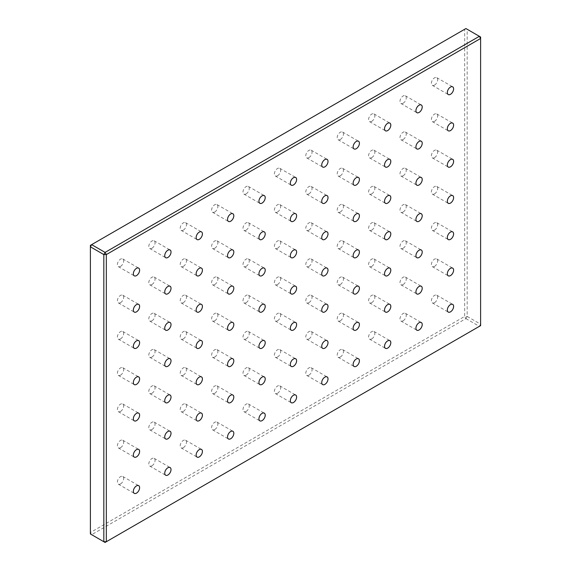 <?xml version="1.0" encoding="UTF-8"?>
<svg xmlns="http://www.w3.org/2000/svg" width="571" height="571" viewBox="0 0 571 571"><rect width="100%" height="100%" fill="white"/><g stroke="black" fill="none" stroke-linecap="round" stroke-linejoin="round"><path stroke-width="0.43" stroke-dasharray="2.85 2.14" d="M120.531 266.393A4.44 2.562 120 0 0 123.429 262.482A4.44 2.562 120 0 0 122.751 258.92A4.44 2.562 120 0 0 120.531 259.141A4.44 2.562 120 0 0 117.626 263.053A4.44 2.562 120 0 0 118.311 266.614A4.44 2.562 120 0 0 120.531 266.393M151.929 248.264A4.44 2.562 120 0 0 154.827 244.352A4.44 2.562 120 0 0 154.149 240.791A4.44 2.562 120 0 0 151.929 241.012A4.44 2.562 120 0 0 149.024 244.923A4.44 2.562 120 0 0 149.709 248.485A4.44 2.562 120 0 0 151.929 248.264M183.327 230.134A4.44 2.562 120 0 0 186.232 226.223A4.44 2.562 120 0 0 185.546 222.661A4.44 2.562 120 0 0 183.327 222.883A4.44 2.562 120 0 0 180.429 226.794A4.44 2.562 120 0 0 181.107 230.356A4.44 2.562 120 0 0 183.327 230.134M214.725 212.005A4.44 2.562 120 0 0 217.63 208.094A4.44 2.562 120 0 0 216.944 204.539A4.44 2.562 120 0 0 214.725 204.753A4.44 2.562 120 0 0 211.827 208.672A4.44 2.562 120 0 0 212.505 212.226A4.44 2.562 120 0 0 214.725 212.005M246.122 193.876A4.44 2.562 120 0 0 249.027 189.965A4.44 2.562 120 0 0 248.342 186.41A4.44 2.562 120 0 0 246.122 186.624A4.44 2.562 120 0 0 243.225 190.543A4.44 2.562 120 0 0 243.903 194.097A4.44 2.562 120 0 0 246.122 193.876M277.527 175.754A4.44 2.562 120 0 0 280.425 171.835A4.44 2.562 120 0 0 279.747 168.281A4.44 2.562 120 0 0 277.527 168.502A4.44 2.562 120 0 0 274.622 172.413A4.44 2.562 120 0 0 275.308 175.968A4.44 2.562 120 0 0 277.527 175.754M308.925 157.625A4.44 2.562 120 0 0 311.823 153.713A4.44 2.562 120 0 0 311.145 150.152A4.44 2.562 120 0 0 308.925 150.373A4.44 2.562 120 0 0 306.02 154.284A4.44 2.562 120 0 0 306.706 157.846A4.44 2.562 120 0 0 308.925 157.625M340.323 139.495A4.44 2.562 120 0 0 343.221 135.584A4.44 2.562 120 0 0 342.543 132.022A4.44 2.562 120 0 0 340.323 132.244A4.44 2.562 120 0 0 337.425 136.155A4.44 2.562 120 0 0 338.103 139.717A4.44 2.562 120 0 0 340.323 139.495M371.721 121.366A4.44 2.562 120 0 0 374.626 117.455A4.44 2.562 120 0 0 373.941 113.893A4.44 2.562 120 0 0 371.721 114.114A4.44 2.562 120 0 0 368.823 118.026A4.44 2.562 120 0 0 369.501 121.587A4.44 2.562 120 0 0 371.721 121.366M403.119 103.237A4.44 2.562 120 0 0 406.024 99.325A4.44 2.562 120 0 0 405.339 95.764A4.44 2.562 120 0 0 403.119 95.985A4.44 2.562 120 0 0 400.221 99.904A4.44 2.562 120 0 0 400.899 103.458A4.44 2.562 120 0 0 403.119 103.237M434.517 85.108A4.44 2.562 120 0 0 437.422 81.196A4.44 2.562 120 0 0 436.744 77.642A4.44 2.562 120 0 0 434.517 77.856A4.44 2.562 120 0 0 431.619 81.774A4.44 2.562 120 0 0 432.297 85.329A4.44 2.562 120 0 0 434.517 85.108M120.531 302.651A4.44 2.562 120 0 0 123.429 298.733A4.44 2.562 120 0 0 122.751 295.178A4.44 2.562 120 0 0 120.531 295.4A4.44 2.562 120 0 0 117.626 299.311A4.44 2.562 120 0 0 118.311 302.866A4.44 2.562 120 0 0 120.531 302.651M434.517 121.366A4.44 2.562 120 0 0 437.422 117.455A4.44 2.562 120 0 0 436.744 113.893A4.44 2.562 120 0 0 434.517 114.114A4.44 2.562 120 0 0 431.619 118.026A4.44 2.562 120 0 0 432.297 121.587A4.44 2.562 120 0 0 434.517 121.366M120.531 338.903A4.44 2.562 120 0 0 123.429 334.991A4.44 2.562 120 0 0 122.751 331.437A4.44 2.562 120 0 0 120.531 331.651A4.44 2.562 120 0 0 117.626 335.57A4.44 2.562 120 0 0 118.311 339.124A4.44 2.562 120 0 0 120.531 338.903M434.517 157.625A4.44 2.562 120 0 0 437.422 153.713A4.44 2.562 120 0 0 436.744 150.152A4.44 2.562 120 0 0 434.517 150.373A4.44 2.562 120 0 0 431.619 154.284A4.44 2.562 120 0 0 432.297 157.846A4.44 2.562 120 0 0 434.517 157.625M120.531 375.161A4.44 2.562 120 0 0 123.429 371.25A4.44 2.562 120 0 0 122.751 367.688A4.44 2.562 120 0 0 120.531 367.91A4.44 2.562 120 0 0 117.626 371.821A4.44 2.562 120 0 0 118.311 375.383A4.44 2.562 120 0 0 120.531 375.161M434.517 193.883A4.44 2.562 120 0 0 437.422 189.965A4.44 2.562 120 0 0 436.744 186.41A4.44 2.562 120 0 0 434.517 186.631A4.44 2.562 120 0 0 431.619 190.543A4.44 2.562 120 0 0 432.297 194.097A4.44 2.562 120 0 0 434.517 193.883M120.531 411.42A4.44 2.562 120 0 0 123.429 407.508A4.44 2.562 120 0 0 122.751 403.947A4.44 2.562 120 0 0 120.531 404.168A4.44 2.562 120 0 0 117.626 408.079A4.44 2.562 120 0 0 118.311 411.641A4.44 2.562 120 0 0 120.531 411.42M434.517 230.134A4.44 2.562 120 0 0 437.422 226.223A4.44 2.562 120 0 0 436.744 222.669A4.44 2.562 120 0 0 434.517 222.883A4.44 2.562 120 0 0 431.619 226.801A4.44 2.562 120 0 0 432.297 230.356A4.44 2.562 120 0 0 434.517 230.134M120.531 447.678A4.44 2.562 120 0 0 123.429 443.76A4.44 2.562 120 0 0 122.751 440.205A4.44 2.562 120 0 0 120.531 440.427A4.44 2.562 120 0 0 117.626 444.338A4.44 2.562 120 0 0 118.311 447.892A4.44 2.562 120 0 0 120.531 447.678M434.517 266.393A4.44 2.562 120 0 0 437.422 262.482A4.44 2.562 120 0 0 436.744 258.92A4.44 2.562 120 0 0 434.517 259.141A4.44 2.562 120 0 0 431.619 263.053A4.44 2.562 120 0 0 432.297 266.614A4.44 2.562 120 0 0 434.517 266.393M120.531 483.93A4.44 2.562 120 0 0 123.429 480.018A4.44 2.562 120 0 0 122.751 476.464A4.44 2.562 120 0 0 120.531 476.678A4.44 2.562 120 0 0 117.626 480.596A4.44 2.562 120 0 0 118.311 484.151A4.44 2.562 120 0 0 120.531 483.93M151.929 465.8A4.44 2.562 120 0 0 154.827 461.889A4.44 2.562 120 0 0 154.149 458.335A4.44 2.562 120 0 0 151.929 458.556A4.44 2.562 120 0 0 149.024 462.467A4.44 2.562 120 0 0 149.709 466.022A4.44 2.562 120 0 0 151.929 465.8M183.327 447.678A4.44 2.562 120 0 0 186.232 443.76A4.44 2.562 120 0 0 185.546 440.205A4.44 2.562 120 0 0 183.327 440.427A4.44 2.562 120 0 0 180.429 444.338A4.44 2.562 120 0 0 181.107 447.892A4.44 2.562 120 0 0 183.327 447.678M214.725 429.549A4.44 2.562 120 0 0 217.63 425.638A4.44 2.562 120 0 0 216.944 422.076A4.44 2.562 120 0 0 214.725 422.297A4.44 2.562 120 0 0 211.827 426.209A4.44 2.562 120 0 0 212.505 429.77A4.44 2.562 120 0 0 214.725 429.549M246.122 411.42A4.44 2.562 120 0 0 249.027 407.508A4.44 2.562 120 0 0 248.342 403.947A4.44 2.562 120 0 0 246.122 404.168A4.44 2.562 120 0 0 243.225 408.079A4.44 2.562 120 0 0 243.903 411.641A4.44 2.562 120 0 0 246.122 411.42M277.527 393.291A4.44 2.562 120 0 0 280.425 389.379A4.44 2.562 120 0 0 279.747 385.818A4.44 2.562 120 0 0 277.527 386.039A4.44 2.562 120 0 0 274.622 389.95A4.44 2.562 120 0 0 275.308 393.512A4.44 2.562 120 0 0 277.527 393.291M308.925 375.161A4.44 2.562 120 0 0 311.823 371.25A4.44 2.562 120 0 0 311.145 367.695A4.44 2.562 120 0 0 308.925 367.91A4.44 2.562 120 0 0 306.02 371.828A4.44 2.562 120 0 0 306.706 375.383A4.44 2.562 120 0 0 308.925 375.161M340.323 357.032A4.44 2.562 120 0 0 343.221 353.121A4.44 2.562 120 0 0 342.543 349.566A4.44 2.562 120 0 0 340.323 349.78A4.44 2.562 120 0 0 337.425 353.699A4.44 2.562 120 0 0 338.103 357.253A4.44 2.562 120 0 0 340.323 357.032M371.721 338.91A4.44 2.562 120 0 0 374.626 334.991A4.44 2.562 120 0 0 373.941 331.437A4.44 2.562 120 0 0 371.721 331.658A4.44 2.562 120 0 0 368.823 335.57A4.44 2.562 120 0 0 369.501 339.124A4.44 2.562 120 0 0 371.721 338.91M403.119 320.781A4.44 2.562 120 0 0 406.024 316.869A4.44 2.562 120 0 0 405.339 313.308A4.44 2.562 120 0 0 403.119 313.529A4.44 2.562 120 0 0 400.221 317.44A4.44 2.562 120 0 0 400.899 321.002A4.44 2.562 120 0 0 403.119 320.781M151.929 284.522A4.44 2.562 120 0 0 154.827 280.604A4.44 2.562 120 0 0 154.149 277.049A4.44 2.562 120 0 0 151.929 277.27A4.44 2.562 120 0 0 149.024 281.182A4.44 2.562 120 0 0 149.709 284.743A4.44 2.562 120 0 0 151.929 284.522M183.327 266.393A4.44 2.562 120 0 0 186.232 262.482A4.44 2.562 120 0 0 185.546 258.92A4.44 2.562 120 0 0 183.327 259.141A4.44 2.562 120 0 0 180.429 263.053A4.44 2.562 120 0 0 181.107 266.614A4.44 2.562 120 0 0 183.327 266.393M214.725 248.264A4.44 2.562 120 0 0 217.63 244.352A4.44 2.562 120 0 0 216.944 240.791A4.44 2.562 120 0 0 214.725 241.012A4.44 2.562 120 0 0 211.827 244.923A4.44 2.562 120 0 0 212.505 248.485A4.44 2.562 120 0 0 214.725 248.264M246.122 230.134A4.44 2.562 120 0 0 249.027 226.223A4.44 2.562 120 0 0 248.342 222.661A4.44 2.562 120 0 0 246.122 222.883A4.44 2.562 120 0 0 243.225 226.794A4.44 2.562 120 0 0 243.903 230.356A4.44 2.562 120 0 0 246.122 230.134M277.527 212.005A4.44 2.562 120 0 0 280.425 208.094A4.44 2.562 120 0 0 279.747 204.539A4.44 2.562 120 0 0 277.527 204.753A4.44 2.562 120 0 0 274.622 208.672A4.44 2.562 120 0 0 275.308 212.226A4.44 2.562 120 0 0 277.527 212.005M308.925 193.883A4.44 2.562 120 0 0 311.823 189.965A4.44 2.562 120 0 0 311.145 186.41A4.44 2.562 120 0 0 308.925 186.631A4.44 2.562 120 0 0 306.02 190.543A4.44 2.562 120 0 0 306.706 194.097A4.44 2.562 120 0 0 308.925 193.883M340.323 175.754A4.44 2.562 120 0 0 343.221 171.835A4.44 2.562 120 0 0 342.543 168.281A4.44 2.562 120 0 0 340.323 168.502A4.44 2.562 120 0 0 337.425 172.413A4.44 2.562 120 0 0 338.103 175.968A4.44 2.562 120 0 0 340.323 175.754M371.721 157.625A4.44 2.562 120 0 0 374.626 153.713A4.44 2.562 120 0 0 373.941 150.152A4.44 2.562 120 0 0 371.721 150.373A4.44 2.562 120 0 0 368.823 154.284A4.44 2.562 120 0 0 369.501 157.846A4.44 2.562 120 0 0 371.721 157.625M403.119 139.495A4.44 2.562 120 0 0 406.024 135.584A4.44 2.562 120 0 0 405.339 132.022A4.44 2.562 120 0 0 403.119 132.244A4.44 2.562 120 0 0 400.221 136.155A4.44 2.562 120 0 0 400.899 139.717A4.44 2.562 120 0 0 403.119 139.495M151.929 320.774A4.44 2.562 120 0 0 154.827 316.862A4.44 2.562 120 0 0 154.149 313.308A4.44 2.562 120 0 0 151.929 313.529A4.44 2.562 120 0 0 149.024 317.44A4.44 2.562 120 0 0 149.709 320.995A4.44 2.562 120 0 0 151.929 320.774M183.327 302.651A4.44 2.562 120 0 0 186.232 298.733A4.44 2.562 120 0 0 185.546 295.178A4.44 2.562 120 0 0 183.327 295.4A4.44 2.562 120 0 0 180.429 299.311A4.44 2.562 120 0 0 181.107 302.866A4.44 2.562 120 0 0 183.327 302.651M214.725 284.522A4.44 2.562 120 0 0 217.63 280.611A4.44 2.562 120 0 0 216.944 277.049A4.44 2.562 120 0 0 214.725 277.27A4.44 2.562 120 0 0 211.827 281.182A4.44 2.562 120 0 0 212.505 284.743A4.44 2.562 120 0 0 214.725 284.522M246.122 266.393A4.44 2.562 120 0 0 249.027 262.482A4.44 2.562 120 0 0 248.342 258.92A4.44 2.562 120 0 0 246.122 259.141A4.44 2.562 120 0 0 243.225 263.053A4.44 2.562 120 0 0 243.903 266.614A4.44 2.562 120 0 0 246.122 266.393M277.527 248.264A4.44 2.562 120 0 0 280.425 244.352A4.44 2.562 120 0 0 279.747 240.791A4.44 2.562 120 0 0 277.527 241.012A4.44 2.562 120 0 0 274.622 244.923A4.44 2.562 120 0 0 275.308 248.485A4.44 2.562 120 0 0 277.527 248.264M308.925 230.134A4.44 2.562 120 0 0 311.823 226.223A4.44 2.562 120 0 0 311.145 222.661A4.44 2.562 120 0 0 308.925 222.883A4.44 2.562 120 0 0 306.02 226.801A4.44 2.562 120 0 0 306.706 230.356A4.44 2.562 120 0 0 308.925 230.134M340.323 212.005A4.44 2.562 120 0 0 343.221 208.094A4.44 2.562 120 0 0 342.543 204.539A4.44 2.562 120 0 0 340.323 204.753A4.44 2.562 120 0 0 337.425 208.672A4.44 2.562 120 0 0 338.103 212.226A4.44 2.562 120 0 0 340.323 212.005M371.721 193.883A4.44 2.562 120 0 0 374.626 189.965A4.44 2.562 120 0 0 373.941 186.41A4.44 2.562 120 0 0 371.721 186.631A4.44 2.562 120 0 0 368.823 190.543A4.44 2.562 120 0 0 369.501 194.097A4.44 2.562 120 0 0 371.721 193.883M403.119 175.754A4.44 2.562 120 0 0 406.024 171.842A4.44 2.562 120 0 0 405.339 168.281A4.44 2.562 120 0 0 403.119 168.502A4.44 2.562 120 0 0 400.221 172.413A4.44 2.562 120 0 0 400.899 175.975A4.44 2.562 120 0 0 403.119 175.754M151.929 357.032A4.44 2.562 120 0 0 154.827 353.121A4.44 2.562 120 0 0 154.149 349.559A4.44 2.562 120 0 0 151.929 349.78A4.44 2.562 120 0 0 149.024 353.699A4.44 2.562 120 0 0 149.709 357.253A4.44 2.562 120 0 0 151.929 357.032M183.327 338.903A4.44 2.562 120 0 0 186.232 334.991A4.44 2.562 120 0 0 185.546 331.437A4.44 2.562 120 0 0 183.327 331.651A4.44 2.562 120 0 0 180.429 335.57A4.44 2.562 120 0 0 181.107 339.124A4.44 2.562 120 0 0 183.327 338.903M214.725 320.781A4.44 2.562 120 0 0 217.63 316.862A4.44 2.562 120 0 0 216.944 313.308A4.44 2.562 120 0 0 214.725 313.529A4.44 2.562 120 0 0 211.827 317.44A4.44 2.562 120 0 0 212.505 320.995A4.44 2.562 120 0 0 214.725 320.781M246.122 302.651A4.44 2.562 120 0 0 249.027 298.733A4.44 2.562 120 0 0 248.342 295.178A4.44 2.562 120 0 0 246.122 295.4A4.44 2.562 120 0 0 243.225 299.311A4.44 2.562 120 0 0 243.903 302.873A4.44 2.562 120 0 0 246.122 302.651M277.527 284.522A4.44 2.562 120 0 0 280.425 280.611A4.44 2.562 120 0 0 279.747 277.049A4.44 2.562 120 0 0 277.527 277.27A4.44 2.562 120 0 0 274.622 281.182A4.44 2.562 120 0 0 275.308 284.743A4.44 2.562 120 0 0 277.527 284.522M308.925 266.393A4.44 2.562 120 0 0 311.823 262.482A4.44 2.562 120 0 0 311.145 258.92A4.44 2.562 120 0 0 308.925 259.141A4.44 2.562 120 0 0 306.02 263.053A4.44 2.562 120 0 0 306.706 266.614A4.44 2.562 120 0 0 308.925 266.393M340.323 248.264A4.44 2.562 120 0 0 343.221 244.352A4.44 2.562 120 0 0 342.543 240.791A4.44 2.562 120 0 0 340.323 241.012A4.44 2.562 120 0 0 337.425 244.923A4.44 2.562 120 0 0 338.103 248.485A4.44 2.562 120 0 0 340.323 248.264M371.721 230.134A4.44 2.562 120 0 0 374.626 226.223A4.44 2.562 120 0 0 373.941 222.669A4.44 2.562 120 0 0 371.721 222.883A4.44 2.562 120 0 0 368.823 226.801A4.44 2.562 120 0 0 369.501 230.356A4.44 2.562 120 0 0 371.721 230.134M403.119 212.005A4.44 2.562 120 0 0 406.024 208.094A4.44 2.562 120 0 0 405.339 204.539A4.44 2.562 120 0 0 403.119 204.761A4.44 2.562 120 0 0 400.221 208.672A4.44 2.562 120 0 0 400.899 212.226A4.44 2.562 120 0 0 403.119 212.005M151.929 393.291A4.44 2.562 120 0 0 154.827 389.379A4.44 2.562 120 0 0 154.149 385.818A4.44 2.562 120 0 0 151.929 386.039A4.44 2.562 120 0 0 149.024 389.95A4.44 2.562 120 0 0 149.709 393.512A4.44 2.562 120 0 0 151.929 393.291M183.327 375.161A4.44 2.562 120 0 0 186.232 371.25A4.44 2.562 120 0 0 185.546 367.688A4.44 2.562 120 0 0 183.327 367.91A4.44 2.562 120 0 0 180.429 371.821A4.44 2.562 120 0 0 181.107 375.383A4.44 2.562 120 0 0 183.327 375.161M214.725 357.032A4.44 2.562 120 0 0 217.63 353.121A4.44 2.562 120 0 0 216.944 349.566A4.44 2.562 120 0 0 214.725 349.78A4.44 2.562 120 0 0 211.827 353.699A4.44 2.562 120 0 0 212.505 357.253A4.44 2.562 120 0 0 214.725 357.032M246.122 338.903A4.44 2.562 120 0 0 249.027 334.991A4.44 2.562 120 0 0 248.342 331.437A4.44 2.562 120 0 0 246.122 331.658A4.44 2.562 120 0 0 243.225 335.57A4.44 2.562 120 0 0 243.903 339.124A4.44 2.562 120 0 0 246.122 338.903M277.527 320.781A4.44 2.562 120 0 0 280.425 316.862A4.44 2.562 120 0 0 279.747 313.308A4.44 2.562 120 0 0 277.527 313.529A4.44 2.562 120 0 0 274.622 317.44A4.44 2.562 120 0 0 275.308 320.995A4.44 2.562 120 0 0 277.527 320.781M308.925 302.651A4.44 2.562 120 0 0 311.823 298.74A4.44 2.562 120 0 0 311.145 295.178A4.44 2.562 120 0 0 308.925 295.4A4.44 2.562 120 0 0 306.02 299.311A4.44 2.562 120 0 0 306.706 302.873A4.44 2.562 120 0 0 308.925 302.651M340.323 284.522A4.44 2.562 120 0 0 343.221 280.611A4.44 2.562 120 0 0 342.543 277.049A4.44 2.562 120 0 0 340.323 277.27A4.44 2.562 120 0 0 337.425 281.182A4.44 2.562 120 0 0 338.103 284.743A4.44 2.562 120 0 0 340.323 284.522M371.721 266.393A4.44 2.562 120 0 0 374.626 262.482A4.44 2.562 120 0 0 373.941 258.92A4.44 2.562 120 0 0 371.721 259.141A4.44 2.562 120 0 0 368.823 263.053A4.44 2.562 120 0 0 369.501 266.614A4.44 2.562 120 0 0 371.721 266.393M403.119 248.264A4.44 2.562 120 0 0 406.024 244.352A4.44 2.562 120 0 0 405.339 240.791A4.44 2.562 120 0 0 403.119 241.012A4.44 2.562 120 0 0 400.221 244.93A4.44 2.562 120 0 0 400.899 248.485A4.44 2.562 120 0 0 403.119 248.264M151.929 429.549A4.44 2.562 120 0 0 154.827 425.631A4.44 2.562 120 0 0 154.149 422.076A4.44 2.562 120 0 0 151.929 422.297A4.44 2.562 120 0 0 149.024 426.209A4.44 2.562 120 0 0 149.709 429.77A4.44 2.562 120 0 0 151.929 429.549M183.327 411.42A4.44 2.562 120 0 0 186.232 407.508A4.44 2.562 120 0 0 185.546 403.947A4.44 2.562 120 0 0 183.327 404.168A4.44 2.562 120 0 0 180.429 408.079A4.44 2.562 120 0 0 181.107 411.641A4.44 2.562 120 0 0 183.327 411.42M214.725 393.291A4.44 2.562 120 0 0 217.63 389.379A4.44 2.562 120 0 0 216.944 385.818A4.44 2.562 120 0 0 214.725 386.039A4.44 2.562 120 0 0 211.827 389.95A4.44 2.562 120 0 0 212.505 393.512A4.44 2.562 120 0 0 214.725 393.291M246.122 375.161A4.44 2.562 120 0 0 249.027 371.25A4.44 2.562 120 0 0 248.342 367.688A4.44 2.562 120 0 0 246.122 367.91A4.44 2.562 120 0 0 243.225 371.821A4.44 2.562 120 0 0 243.903 375.383A4.44 2.562 120 0 0 246.122 375.161M277.527 357.032A4.44 2.562 120 0 0 280.425 353.121A4.44 2.562 120 0 0 279.747 349.566A4.44 2.562 120 0 0 277.527 349.78A4.44 2.562 120 0 0 274.622 353.699A4.44 2.562 120 0 0 275.308 357.253A4.44 2.562 120 0 0 277.527 357.032M308.925 338.91A4.44 2.562 120 0 0 311.823 334.991A4.44 2.562 120 0 0 311.145 331.437A4.44 2.562 120 0 0 308.925 331.658A4.44 2.562 120 0 0 306.02 335.57A4.44 2.562 120 0 0 306.706 339.124A4.44 2.562 120 0 0 308.925 338.91M340.323 320.781A4.44 2.562 120 0 0 343.221 316.862A4.44 2.562 120 0 0 342.543 313.308A4.44 2.562 120 0 0 340.323 313.529A4.44 2.562 120 0 0 337.425 317.44A4.44 2.562 120 0 0 338.103 320.995A4.44 2.562 120 0 0 340.323 320.781M371.721 302.651A4.44 2.562 120 0 0 374.626 298.74A4.44 2.562 120 0 0 373.941 295.178A4.44 2.562 120 0 0 371.721 295.4A4.44 2.562 120 0 0 368.823 299.311A4.44 2.562 120 0 0 369.501 302.873A4.44 2.562 120 0 0 371.721 302.651M403.119 284.522A4.44 2.562 120 0 0 406.024 280.611A4.44 2.562 120 0 0 405.339 277.049A4.44 2.562 120 0 0 403.119 277.27A4.44 2.562 120 0 0 400.221 281.182A4.44 2.562 120 0 0 400.899 284.743A4.44 2.562 120 0 0 403.119 284.522M434.517 302.651A4.44 2.562 120 0 0 437.422 298.74A4.44 2.562 120 0 0 436.744 295.178A4.44 2.562 120 0 0 434.517 295.4A4.44 2.562 120 0 0 431.619 299.311A4.44 2.562 120 0 0 432.297 302.873A4.44 2.562 120 0 0 434.517 302.651M480.611 37.036L480.611 324.185L467.178 316.427L467.178 29.278L480.611 37.036M465.922 318.604L479.362 326.362L105.078 542.45L91.638 534.692L465.922 318.604L464.666 316.427L90.389 532.515L90.389 245.366L464.666 29.278L464.666 316.427L467.178 316.427L465.922 318.604M90.389 533.964L90.389 532.515L91.638 534.692L90.389 533.964M464.666 29.278L465.922 28.55L467.178 29.278L464.666 29.278M479.362 326.362L480.611 324.185L480.611 325.634L479.362 326.362M122.751 258.92L138.703 268.127M154.149 240.791L170.101 249.998M185.546 222.661L201.499 231.876M216.944 204.539L232.897 213.747M248.342 186.41L264.294 195.617M279.747 168.281L295.692 177.488M311.145 150.152L327.097 159.359M342.543 132.022L358.495 141.23M373.941 113.893L389.893 123.108M405.339 95.764L421.291 104.978M436.744 77.642L452.689 86.849M122.751 295.178L138.703 304.386M436.744 113.893L452.689 123.108M122.751 331.437L138.703 340.644M436.744 150.152L452.689 159.359M122.751 367.688L138.703 376.903M436.744 186.41L452.689 195.617M122.751 403.947L138.703 413.154M436.744 222.669L452.689 231.876M122.751 440.205L138.703 449.413M436.744 258.92L452.689 268.134M122.751 476.464L138.703 485.671M154.149 458.335L170.101 467.542M185.546 440.205L201.499 449.413M216.944 422.076L232.897 431.283M248.342 403.947L264.294 413.154M279.747 385.818L295.692 395.032M311.145 367.695L327.097 376.903M342.543 349.566L358.495 358.774M373.941 331.437L389.893 340.644M405.339 313.308L421.291 322.515M154.149 277.049L170.101 286.257M185.546 258.92L201.499 268.127M216.944 240.791L232.897 250.005M248.342 222.661L264.294 231.876M279.747 204.539L295.692 213.747M311.145 186.41L327.097 195.617M342.543 168.281L358.495 177.488M373.941 150.152L389.893 159.359M405.339 132.022L421.291 141.23M154.149 313.308L170.101 322.515M185.546 295.178L201.499 304.386M216.944 277.049L232.897 286.257M248.342 258.92L264.294 268.127M279.747 240.791L295.692 250.005M311.145 222.661L327.097 231.876M342.543 204.539L358.495 213.747M373.941 186.41L389.893 195.617M405.339 168.281L421.291 177.488M154.149 349.559L170.101 358.774M185.546 331.437L201.499 340.644M216.944 313.308L232.897 322.515M248.342 295.178L264.294 304.386M279.747 277.049L295.692 286.257M311.145 258.92L327.097 268.127M342.543 240.791L358.495 250.005M373.941 222.669L389.893 231.876M405.339 204.539L421.291 213.747M154.149 385.818L170.101 395.025M185.546 367.688L201.499 376.903M216.944 349.566L232.897 358.774M248.342 331.437L264.294 340.644M279.747 313.308L295.692 322.515M311.145 295.178L327.097 304.386M342.543 277.049L358.495 286.257M373.941 258.92L389.893 268.134M405.339 240.791L421.291 250.005M154.149 422.076L170.101 431.283M185.546 403.947L201.499 413.154M216.944 385.818L232.897 395.032M248.342 367.688L264.294 376.903M279.747 349.566L295.692 358.774M311.145 331.437L327.097 340.644M342.543 313.308L358.495 322.515M373.941 295.178L389.893 304.386M405.339 277.049L421.291 286.257M436.744 295.178L452.689 304.386M432.297 302.873L448.249 312.08M400.899 284.743L416.851 293.951M369.501 302.873L385.454 312.08M338.103 320.995L354.056 330.209M306.706 339.124L322.658 348.339M275.308 357.253L291.253 366.461M243.903 375.383L259.855 384.59M212.505 393.512L228.457 402.719M181.107 411.641L197.059 420.848M149.709 429.77L165.661 438.978M400.899 248.485L416.851 257.692M369.501 266.614L385.454 275.822M338.103 284.743L354.056 293.951M306.706 302.873L322.658 312.08M275.308 320.995L291.253 330.209M243.903 339.124L259.855 348.339M212.505 357.253L228.457 366.461M181.107 375.383L197.059 384.59M149.709 393.512L165.661 402.719M400.899 212.226L416.851 221.441M369.501 230.356L385.454 239.563M338.103 248.485L354.056 257.692M306.706 266.614L322.658 275.822M275.308 284.743L291.253 293.951M243.903 302.873L259.855 312.08M212.505 320.995L228.457 330.209M181.107 339.124L197.059 348.331M149.709 357.253L165.661 366.461M400.899 175.975L416.851 185.182M369.501 194.097L385.454 203.312M338.103 212.226L354.056 221.434M306.706 230.356L322.658 239.563M275.308 248.485L291.253 257.692M243.903 266.614L259.855 275.822M212.505 284.743L228.457 293.951M181.107 302.866L197.059 312.08M149.709 320.995L165.661 330.209M400.899 139.717L416.851 148.924M369.501 157.846L385.454 167.053M338.103 175.968L354.056 185.182M306.706 194.097L322.658 203.312M275.308 212.226L291.253 221.434M243.903 230.356L259.855 239.563M212.505 248.485L228.457 257.692M181.107 266.614L197.059 275.822M149.709 284.743L165.661 293.951M400.899 321.002L416.851 330.209M369.501 339.124L385.454 348.339M338.103 357.253L354.056 366.461M306.706 375.383L322.658 384.59M275.308 393.512L291.253 402.719M243.903 411.641L259.855 420.848M212.505 429.77L228.457 438.978M181.107 447.892L197.059 457.107M149.709 466.022L165.661 475.236M118.311 484.151L134.256 493.358M432.297 266.614L448.249 275.822M118.311 447.892L134.256 457.107M432.297 230.356L448.249 239.563M118.311 411.641L134.256 420.848M432.297 194.097L448.249 203.312M118.311 375.383L134.256 384.59M432.297 157.846L448.249 167.053M118.311 339.124L134.256 348.331M432.297 121.587L448.249 130.795M118.311 302.866L134.256 312.08M432.297 85.329L448.249 94.536M400.899 103.458L416.851 112.665M369.501 121.587L385.454 130.795M338.103 139.717L354.056 148.924M306.706 157.846L322.658 167.053M275.308 175.968L291.253 185.182M243.903 194.097L259.855 203.305M212.505 212.226L228.457 221.434M181.107 230.356L197.059 239.563M149.709 248.485L165.661 257.692M118.311 266.614L134.256 275.822"/><path stroke-width="0.86" d="M136.483 275.6A4.44 2.562 120 0 0 139.381 271.689A4.44 2.562 120 0 0 138.703 268.127A4.44 2.562 120 0 0 136.483 268.349A4.44 2.562 120 0 0 133.578 272.26A4.44 2.562 120 0 0 134.256 275.822A4.44 2.562 120 0 0 136.483 275.6M167.881 257.471A4.44 2.562 120 0 0 170.779 253.56A4.44 2.562 120 0 0 170.101 249.998A4.44 2.562 120 0 0 167.881 250.219A4.44 2.562 120 0 0 164.976 254.131A4.44 2.562 120 0 0 165.661 257.692A4.44 2.562 120 0 0 167.881 257.471M199.279 239.342A4.44 2.562 120 0 0 202.177 235.43A4.44 2.562 120 0 0 201.499 231.876A4.44 2.562 120 0 0 199.279 232.09A4.44 2.562 120 0 0 196.374 236.009A4.44 2.562 120 0 0 197.059 239.563A4.44 2.562 120 0 0 199.279 239.342M230.677 221.22A4.44 2.562 120 0 0 233.575 217.301A4.44 2.562 120 0 0 232.897 213.747A4.44 2.562 120 0 0 230.677 213.968A4.44 2.562 120 0 0 227.779 217.879A4.44 2.562 120 0 0 228.457 221.434A4.44 2.562 120 0 0 230.677 221.22M262.075 203.09A4.44 2.562 120 0 0 264.98 199.172A4.44 2.562 120 0 0 264.294 195.617A4.44 2.562 120 0 0 262.075 195.839A4.44 2.562 120 0 0 259.177 199.75A4.44 2.562 120 0 0 259.855 203.305A4.44 2.562 120 0 0 262.075 203.09M293.473 184.961A4.44 2.562 120 0 0 296.378 181.05A4.44 2.562 120 0 0 295.692 177.488A4.44 2.562 120 0 0 293.473 177.709A4.44 2.562 120 0 0 290.575 181.621A4.44 2.562 120 0 0 291.253 185.182A4.44 2.562 120 0 0 293.473 184.961M324.878 166.832A4.44 2.562 120 0 0 327.775 162.921A4.44 2.562 120 0 0 327.097 159.359A4.44 2.562 120 0 0 324.878 159.58A4.44 2.562 120 0 0 321.973 163.492A4.44 2.562 120 0 0 322.658 167.053A4.44 2.562 120 0 0 324.878 166.832M356.275 148.703A4.44 2.562 120 0 0 359.173 144.791A4.44 2.562 120 0 0 358.495 141.23A4.44 2.562 120 0 0 356.275 141.451A4.44 2.562 120 0 0 353.37 145.362A4.44 2.562 120 0 0 354.056 148.924A4.44 2.562 120 0 0 356.275 148.703M387.673 130.573A4.44 2.562 120 0 0 390.571 126.662A4.44 2.562 120 0 0 389.893 123.108A4.44 2.562 120 0 0 387.673 123.322A4.44 2.562 120 0 0 384.768 127.24A4.44 2.562 120 0 0 385.454 130.795A4.44 2.562 120 0 0 387.673 130.573M419.071 112.444A4.44 2.562 120 0 0 421.976 108.533A4.44 2.562 120 0 0 421.291 104.978A4.44 2.562 120 0 0 419.071 105.2A4.44 2.562 120 0 0 416.173 109.111A4.44 2.562 120 0 0 416.851 112.665A4.44 2.562 120 0 0 419.071 112.444M450.469 94.322A4.44 2.562 120 0 0 453.374 90.404A4.44 2.562 120 0 0 452.689 86.849A4.44 2.562 120 0 0 450.469 87.07A4.44 2.562 120 0 0 447.571 90.982A4.44 2.562 120 0 0 448.249 94.536A4.44 2.562 120 0 0 450.469 94.322M136.483 311.859A4.44 2.562 120 0 0 139.381 307.947A4.44 2.562 120 0 0 138.703 304.386A4.44 2.562 120 0 0 136.483 304.607A4.44 2.562 120 0 0 133.578 308.518A4.44 2.562 120 0 0 134.256 312.08A4.44 2.562 120 0 0 136.483 311.859M450.469 130.573A4.44 2.562 120 0 0 453.374 126.662A4.44 2.562 120 0 0 452.689 123.108A4.44 2.562 120 0 0 450.469 123.322A4.44 2.562 120 0 0 447.571 127.24A4.44 2.562 120 0 0 448.249 130.795A4.44 2.562 120 0 0 450.469 130.573M136.483 348.117A4.44 2.562 120 0 0 139.381 344.199A4.44 2.562 120 0 0 138.703 340.644A4.44 2.562 120 0 0 136.483 340.866A4.44 2.562 120 0 0 133.578 344.777A4.44 2.562 120 0 0 134.256 348.331A4.44 2.562 120 0 0 136.483 348.117M450.469 166.832A4.44 2.562 120 0 0 453.374 162.921A4.44 2.562 120 0 0 452.689 159.359A4.44 2.562 120 0 0 450.469 159.58A4.44 2.562 120 0 0 447.571 163.492A4.44 2.562 120 0 0 448.249 167.053A4.44 2.562 120 0 0 450.469 166.832M136.483 384.369A4.44 2.562 120 0 0 139.381 380.457A4.44 2.562 120 0 0 138.703 376.903A4.44 2.562 120 0 0 136.483 377.117A4.44 2.562 120 0 0 133.578 381.035A4.44 2.562 120 0 0 134.256 384.59A4.44 2.562 120 0 0 136.483 384.369M450.469 203.09A4.44 2.562 120 0 0 453.374 199.179A4.44 2.562 120 0 0 452.689 195.617A4.44 2.562 120 0 0 450.469 195.839A4.44 2.562 120 0 0 447.571 199.75A4.44 2.562 120 0 0 448.249 203.312A4.44 2.562 120 0 0 450.469 203.09M136.483 420.627A4.44 2.562 120 0 0 139.381 416.716A4.44 2.562 120 0 0 138.703 413.154A4.44 2.562 120 0 0 136.483 413.375A4.44 2.562 120 0 0 133.578 417.287A4.44 2.562 120 0 0 134.256 420.848A4.44 2.562 120 0 0 136.483 420.627M450.469 239.349A4.44 2.562 120 0 0 453.374 235.43A4.44 2.562 120 0 0 452.689 231.876A4.44 2.562 120 0 0 450.469 232.097A4.44 2.562 120 0 0 447.571 236.009A4.44 2.562 120 0 0 448.249 239.563A4.44 2.562 120 0 0 450.469 239.349M136.483 456.886A4.44 2.562 120 0 0 139.381 452.974A4.44 2.562 120 0 0 138.703 449.413A4.44 2.562 120 0 0 136.483 449.634A4.44 2.562 120 0 0 133.578 453.545A4.44 2.562 120 0 0 134.256 457.107A4.44 2.562 120 0 0 136.483 456.886M450.469 275.6A4.44 2.562 120 0 0 453.374 271.689A4.44 2.562 120 0 0 452.689 268.134A4.44 2.562 120 0 0 450.469 268.349A4.44 2.562 120 0 0 447.571 272.267A4.44 2.562 120 0 0 448.249 275.822A4.44 2.562 120 0 0 450.469 275.6M136.483 493.144A4.44 2.562 120 0 0 139.381 489.226A4.44 2.562 120 0 0 138.703 485.671A4.44 2.562 120 0 0 136.483 485.892A4.44 2.562 120 0 0 133.578 489.804A4.44 2.562 120 0 0 134.256 493.358A4.44 2.562 120 0 0 136.483 493.144M167.881 475.015A4.44 2.562 120 0 0 170.779 471.096A4.44 2.562 120 0 0 170.101 467.542A4.44 2.562 120 0 0 167.881 467.763A4.44 2.562 120 0 0 164.976 471.675A4.44 2.562 120 0 0 165.661 475.236A4.44 2.562 120 0 0 167.881 475.015M199.279 456.886A4.44 2.562 120 0 0 202.177 452.974A4.44 2.562 120 0 0 201.499 449.413A4.44 2.562 120 0 0 199.279 449.634A4.44 2.562 120 0 0 196.374 453.545A4.44 2.562 120 0 0 197.059 457.107A4.44 2.562 120 0 0 199.279 456.886M230.677 438.756A4.44 2.562 120 0 0 233.575 434.845A4.44 2.562 120 0 0 232.897 431.283A4.44 2.562 120 0 0 230.677 431.505A4.44 2.562 120 0 0 227.779 435.416A4.44 2.562 120 0 0 228.457 438.978A4.44 2.562 120 0 0 230.677 438.756M262.075 420.627A4.44 2.562 120 0 0 264.98 416.716A4.44 2.562 120 0 0 264.294 413.154A4.44 2.562 120 0 0 262.075 413.375A4.44 2.562 120 0 0 259.177 417.287A4.44 2.562 120 0 0 259.855 420.848A4.44 2.562 120 0 0 262.075 420.627M293.473 402.498A4.44 2.562 120 0 0 296.378 398.587A4.44 2.562 120 0 0 295.692 395.032A4.44 2.562 120 0 0 293.473 395.246A4.44 2.562 120 0 0 290.575 399.165A4.44 2.562 120 0 0 291.253 402.719A4.44 2.562 120 0 0 293.473 402.498M324.878 384.376A4.44 2.562 120 0 0 327.775 380.457A4.44 2.562 120 0 0 327.097 376.903A4.44 2.562 120 0 0 324.878 377.124A4.44 2.562 120 0 0 321.973 381.035A4.44 2.562 120 0 0 322.658 384.59A4.44 2.562 120 0 0 324.878 384.376M356.275 366.247A4.44 2.562 120 0 0 359.173 362.328A4.44 2.562 120 0 0 358.495 358.774A4.44 2.562 120 0 0 356.275 358.995A4.44 2.562 120 0 0 353.37 362.906A4.44 2.562 120 0 0 354.056 366.461A4.44 2.562 120 0 0 356.275 366.247M387.673 348.117A4.44 2.562 120 0 0 390.571 344.206A4.44 2.562 120 0 0 389.893 340.644A4.44 2.562 120 0 0 387.673 340.866A4.44 2.562 120 0 0 384.768 344.777A4.44 2.562 120 0 0 385.454 348.339A4.44 2.562 120 0 0 387.673 348.117M419.071 329.988A4.44 2.562 120 0 0 421.976 326.077A4.44 2.562 120 0 0 421.291 322.515A4.44 2.562 120 0 0 419.071 322.736A4.44 2.562 120 0 0 416.173 326.648A4.44 2.562 120 0 0 416.851 330.209A4.44 2.562 120 0 0 419.071 329.988M167.881 293.73A4.44 2.562 120 0 0 170.779 289.818A4.44 2.562 120 0 0 170.101 286.257A4.44 2.562 120 0 0 167.881 286.478A4.44 2.562 120 0 0 164.976 290.389A4.44 2.562 120 0 0 165.661 293.951A4.44 2.562 120 0 0 167.881 293.73M199.279 275.6A4.44 2.562 120 0 0 202.177 271.689A4.44 2.562 120 0 0 201.499 268.127A4.44 2.562 120 0 0 199.279 268.349A4.44 2.562 120 0 0 196.374 272.26A4.44 2.562 120 0 0 197.059 275.822A4.44 2.562 120 0 0 199.279 275.6M230.677 257.471A4.44 2.562 120 0 0 233.575 253.56A4.44 2.562 120 0 0 232.897 250.005A4.44 2.562 120 0 0 230.677 250.219A4.44 2.562 120 0 0 227.779 254.138A4.44 2.562 120 0 0 228.457 257.692A4.44 2.562 120 0 0 230.677 257.471M262.075 239.342A4.44 2.562 120 0 0 264.98 235.43A4.44 2.562 120 0 0 264.294 231.876A4.44 2.562 120 0 0 262.075 232.09A4.44 2.562 120 0 0 259.177 236.009A4.44 2.562 120 0 0 259.855 239.563A4.44 2.562 120 0 0 262.075 239.342M293.473 221.22A4.44 2.562 120 0 0 296.378 217.301A4.44 2.562 120 0 0 295.692 213.747A4.44 2.562 120 0 0 293.473 213.968A4.44 2.562 120 0 0 290.575 217.879A4.44 2.562 120 0 0 291.253 221.434A4.44 2.562 120 0 0 293.473 221.22M324.878 203.09A4.44 2.562 120 0 0 327.775 199.179A4.44 2.562 120 0 0 327.097 195.617A4.44 2.562 120 0 0 324.878 195.839A4.44 2.562 120 0 0 321.973 199.75A4.44 2.562 120 0 0 322.658 203.312A4.44 2.562 120 0 0 324.878 203.09M356.275 184.961A4.44 2.562 120 0 0 359.173 181.05A4.44 2.562 120 0 0 358.495 177.488A4.44 2.562 120 0 0 356.275 177.709A4.44 2.562 120 0 0 353.37 181.621A4.44 2.562 120 0 0 354.056 185.182A4.44 2.562 120 0 0 356.275 184.961M387.673 166.832A4.44 2.562 120 0 0 390.571 162.921A4.44 2.562 120 0 0 389.893 159.359A4.44 2.562 120 0 0 387.673 159.58A4.44 2.562 120 0 0 384.768 163.492A4.44 2.562 120 0 0 385.454 167.053A4.44 2.562 120 0 0 387.673 166.832M419.071 148.703A4.44 2.562 120 0 0 421.976 144.791A4.44 2.562 120 0 0 421.291 141.23A4.44 2.562 120 0 0 419.071 141.451A4.44 2.562 120 0 0 416.173 145.369A4.44 2.562 120 0 0 416.851 148.924A4.44 2.562 120 0 0 419.071 148.703M167.881 329.988A4.44 2.562 120 0 0 170.779 326.07A4.44 2.562 120 0 0 170.101 322.515A4.44 2.562 120 0 0 167.881 322.736A4.44 2.562 120 0 0 164.976 326.648A4.44 2.562 120 0 0 165.661 330.209A4.44 2.562 120 0 0 167.881 329.988M199.279 311.859A4.44 2.562 120 0 0 202.177 307.947A4.44 2.562 120 0 0 201.499 304.386A4.44 2.562 120 0 0 199.279 304.607A4.44 2.562 120 0 0 196.374 308.518A4.44 2.562 120 0 0 197.059 312.08A4.44 2.562 120 0 0 199.279 311.859M230.677 293.73A4.44 2.562 120 0 0 233.575 289.818A4.44 2.562 120 0 0 232.897 286.257A4.44 2.562 120 0 0 230.677 286.478A4.44 2.562 120 0 0 227.779 290.389A4.44 2.562 120 0 0 228.457 293.951A4.44 2.562 120 0 0 230.677 293.73M262.075 275.6A4.44 2.562 120 0 0 264.98 271.689A4.44 2.562 120 0 0 264.294 268.127A4.44 2.562 120 0 0 262.075 268.349A4.44 2.562 120 0 0 259.177 272.26A4.44 2.562 120 0 0 259.855 275.822A4.44 2.562 120 0 0 262.075 275.6M293.473 257.471A4.44 2.562 120 0 0 296.378 253.56A4.44 2.562 120 0 0 295.692 250.005A4.44 2.562 120 0 0 293.473 250.219A4.44 2.562 120 0 0 290.575 254.138A4.44 2.562 120 0 0 291.253 257.692A4.44 2.562 120 0 0 293.473 257.471M324.878 239.342A4.44 2.562 120 0 0 327.775 235.43A4.44 2.562 120 0 0 327.097 231.876A4.44 2.562 120 0 0 324.878 232.097A4.44 2.562 120 0 0 321.973 236.009A4.44 2.562 120 0 0 322.658 239.563A4.44 2.562 120 0 0 324.878 239.342M356.275 221.22A4.44 2.562 120 0 0 359.173 217.301A4.44 2.562 120 0 0 358.495 213.747A4.44 2.562 120 0 0 356.275 213.968A4.44 2.562 120 0 0 353.37 217.879A4.44 2.562 120 0 0 354.056 221.434A4.44 2.562 120 0 0 356.275 221.22M387.673 203.09A4.44 2.562 120 0 0 390.571 199.179A4.44 2.562 120 0 0 389.893 195.617A4.44 2.562 120 0 0 387.673 195.839A4.44 2.562 120 0 0 384.768 199.75A4.44 2.562 120 0 0 385.454 203.312A4.44 2.562 120 0 0 387.673 203.09M419.071 184.961A4.44 2.562 120 0 0 421.976 181.05A4.44 2.562 120 0 0 421.291 177.488A4.44 2.562 120 0 0 419.071 177.709A4.44 2.562 120 0 0 416.173 181.621A4.44 2.562 120 0 0 416.851 185.182A4.44 2.562 120 0 0 419.071 184.961M167.881 366.239A4.44 2.562 120 0 0 170.779 362.328A4.44 2.562 120 0 0 170.101 358.774A4.44 2.562 120 0 0 167.881 358.995A4.44 2.562 120 0 0 164.976 362.906A4.44 2.562 120 0 0 165.661 366.461A4.44 2.562 120 0 0 167.881 366.239M199.279 348.117A4.44 2.562 120 0 0 202.177 344.199A4.44 2.562 120 0 0 201.499 340.644A4.44 2.562 120 0 0 199.279 340.866A4.44 2.562 120 0 0 196.374 344.777A4.44 2.562 120 0 0 197.059 348.331A4.44 2.562 120 0 0 199.279 348.117M230.677 329.988A4.44 2.562 120 0 0 233.575 326.077A4.44 2.562 120 0 0 232.897 322.515A4.44 2.562 120 0 0 230.677 322.736A4.44 2.562 120 0 0 227.779 326.648A4.44 2.562 120 0 0 228.457 330.209A4.44 2.562 120 0 0 230.677 329.988M262.075 311.859A4.44 2.562 120 0 0 264.98 307.947A4.44 2.562 120 0 0 264.294 304.386A4.44 2.562 120 0 0 262.075 304.607A4.44 2.562 120 0 0 259.177 308.518A4.44 2.562 120 0 0 259.855 312.08A4.44 2.562 120 0 0 262.075 311.859M293.473 293.73A4.44 2.562 120 0 0 296.378 289.818A4.44 2.562 120 0 0 295.692 286.257A4.44 2.562 120 0 0 293.473 286.478A4.44 2.562 120 0 0 290.575 290.389A4.44 2.562 120 0 0 291.253 293.951A4.44 2.562 120 0 0 293.473 293.73M324.878 275.6A4.44 2.562 120 0 0 327.775 271.689A4.44 2.562 120 0 0 327.097 268.127A4.44 2.562 120 0 0 324.878 268.349A4.44 2.562 120 0 0 321.973 272.267A4.44 2.562 120 0 0 322.658 275.822A4.44 2.562 120 0 0 324.878 275.6M356.275 257.471A4.44 2.562 120 0 0 359.173 253.56A4.44 2.562 120 0 0 358.495 250.005A4.44 2.562 120 0 0 356.275 250.219A4.44 2.562 120 0 0 353.37 254.138A4.44 2.562 120 0 0 354.056 257.692A4.44 2.562 120 0 0 356.275 257.471M387.673 239.349A4.44 2.562 120 0 0 390.571 235.43A4.44 2.562 120 0 0 389.893 231.876A4.44 2.562 120 0 0 387.673 232.097A4.44 2.562 120 0 0 384.768 236.009A4.44 2.562 120 0 0 385.454 239.563A4.44 2.562 120 0 0 387.673 239.349M419.071 221.22A4.44 2.562 120 0 0 421.976 217.301A4.44 2.562 120 0 0 421.291 213.747A4.44 2.562 120 0 0 419.071 213.968A4.44 2.562 120 0 0 416.173 217.879A4.44 2.562 120 0 0 416.851 221.441A4.44 2.562 120 0 0 419.071 221.22M167.881 402.498A4.44 2.562 120 0 0 170.779 398.587A4.44 2.562 120 0 0 170.101 395.025A4.44 2.562 120 0 0 167.881 395.246A4.44 2.562 120 0 0 164.976 399.158A4.44 2.562 120 0 0 165.661 402.719A4.44 2.562 120 0 0 167.881 402.498M199.279 384.369A4.44 2.562 120 0 0 202.177 380.457A4.44 2.562 120 0 0 201.499 376.903A4.44 2.562 120 0 0 199.279 377.117A4.44 2.562 120 0 0 196.374 381.035A4.44 2.562 120 0 0 197.059 384.59A4.44 2.562 120 0 0 199.279 384.369M230.677 366.247A4.44 2.562 120 0 0 233.575 362.328A4.44 2.562 120 0 0 232.897 358.774A4.44 2.562 120 0 0 230.677 358.995A4.44 2.562 120 0 0 227.779 362.906A4.44 2.562 120 0 0 228.457 366.461A4.44 2.562 120 0 0 230.677 366.247M262.075 348.117A4.44 2.562 120 0 0 264.98 344.199A4.44 2.562 120 0 0 264.294 340.644A4.44 2.562 120 0 0 262.075 340.866A4.44 2.562 120 0 0 259.177 344.777A4.44 2.562 120 0 0 259.855 348.339A4.44 2.562 120 0 0 262.075 348.117M293.473 329.988A4.44 2.562 120 0 0 296.378 326.077A4.44 2.562 120 0 0 295.692 322.515A4.44 2.562 120 0 0 293.473 322.736A4.44 2.562 120 0 0 290.575 326.648A4.44 2.562 120 0 0 291.253 330.209A4.44 2.562 120 0 0 293.473 329.988M324.878 311.859A4.44 2.562 120 0 0 327.775 307.947A4.44 2.562 120 0 0 327.097 304.386A4.44 2.562 120 0 0 324.878 304.607A4.44 2.562 120 0 0 321.973 308.518A4.44 2.562 120 0 0 322.658 312.08A4.44 2.562 120 0 0 324.878 311.859M356.275 293.73A4.44 2.562 120 0 0 359.173 289.818A4.44 2.562 120 0 0 358.495 286.257A4.44 2.562 120 0 0 356.275 286.478A4.44 2.562 120 0 0 353.37 290.389A4.44 2.562 120 0 0 354.056 293.951A4.44 2.562 120 0 0 356.275 293.73M387.673 275.6A4.44 2.562 120 0 0 390.571 271.689A4.44 2.562 120 0 0 389.893 268.134A4.44 2.562 120 0 0 387.673 268.349A4.44 2.562 120 0 0 384.768 272.267A4.44 2.562 120 0 0 385.454 275.822A4.44 2.562 120 0 0 387.673 275.6M419.071 257.471A4.44 2.562 120 0 0 421.976 253.56A4.44 2.562 120 0 0 421.291 250.005A4.44 2.562 120 0 0 419.071 250.226A4.44 2.562 120 0 0 416.173 254.138A4.44 2.562 120 0 0 416.851 257.692A4.44 2.562 120 0 0 419.071 257.471M167.881 438.756A4.44 2.562 120 0 0 170.779 434.845A4.44 2.562 120 0 0 170.101 431.283A4.44 2.562 120 0 0 167.881 431.505A4.44 2.562 120 0 0 164.976 435.416A4.44 2.562 120 0 0 165.661 438.978A4.44 2.562 120 0 0 167.881 438.756M199.279 420.627A4.44 2.562 120 0 0 202.177 416.716A4.44 2.562 120 0 0 201.499 413.154A4.44 2.562 120 0 0 199.279 413.375A4.44 2.562 120 0 0 196.374 417.287A4.44 2.562 120 0 0 197.059 420.848A4.44 2.562 120 0 0 199.279 420.627M230.677 402.498A4.44 2.562 120 0 0 233.575 398.587A4.44 2.562 120 0 0 232.897 395.032A4.44 2.562 120 0 0 230.677 395.246A4.44 2.562 120 0 0 227.779 399.165A4.44 2.562 120 0 0 228.457 402.719A4.44 2.562 120 0 0 230.677 402.498M262.075 384.369A4.44 2.562 120 0 0 264.98 380.457A4.44 2.562 120 0 0 264.294 376.903A4.44 2.562 120 0 0 262.075 377.117A4.44 2.562 120 0 0 259.177 381.035A4.44 2.562 120 0 0 259.855 384.59A4.44 2.562 120 0 0 262.075 384.369M293.473 366.247A4.44 2.562 120 0 0 296.378 362.328A4.44 2.562 120 0 0 295.692 358.774A4.44 2.562 120 0 0 293.473 358.995A4.44 2.562 120 0 0 290.575 362.906A4.44 2.562 120 0 0 291.253 366.461A4.44 2.562 120 0 0 293.473 366.247M324.878 348.117A4.44 2.562 120 0 0 327.775 344.206A4.44 2.562 120 0 0 327.097 340.644A4.44 2.562 120 0 0 324.878 340.866A4.44 2.562 120 0 0 321.973 344.777A4.44 2.562 120 0 0 322.658 348.339A4.44 2.562 120 0 0 324.878 348.117M356.275 329.988A4.44 2.562 120 0 0 359.173 326.077A4.44 2.562 120 0 0 358.495 322.515A4.44 2.562 120 0 0 356.275 322.736A4.44 2.562 120 0 0 353.37 326.648A4.44 2.562 120 0 0 354.056 330.209A4.44 2.562 120 0 0 356.275 329.988M387.673 311.859A4.44 2.562 120 0 0 390.571 307.947A4.44 2.562 120 0 0 389.893 304.386A4.44 2.562 120 0 0 387.673 304.607A4.44 2.562 120 0 0 384.768 308.518A4.44 2.562 120 0 0 385.454 312.08A4.44 2.562 120 0 0 387.673 311.859M419.071 293.73A4.44 2.562 120 0 0 421.976 289.818A4.44 2.562 120 0 0 421.291 286.257A4.44 2.562 120 0 0 419.071 286.478A4.44 2.562 120 0 0 416.173 290.396A4.44 2.562 120 0 0 416.851 293.951A4.44 2.562 120 0 0 419.071 293.73M450.469 311.859A4.44 2.562 120 0 0 453.374 307.947A4.44 2.562 120 0 0 452.689 304.386A4.44 2.562 120 0 0 450.469 304.607A4.44 2.562 120 0 0 447.571 308.518A4.44 2.562 120 0 0 448.249 312.08A4.44 2.562 120 0 0 450.469 311.859M105.078 252.396L479.362 36.308L465.922 28.55L91.638 244.638L105.078 252.396L103.822 254.573L90.389 246.815L90.389 533.964L103.822 541.722L103.822 254.573L106.334 254.573L106.334 541.722L480.611 325.634L480.611 38.485L106.334 254.573L105.078 252.396M90.389 245.366L90.389 246.815L91.638 244.638L90.389 245.366M103.822 541.722L105.078 542.45L106.334 541.722L103.822 541.722M479.362 36.308L480.611 38.485L480.611 37.036L479.362 36.308"/></g></svg>
